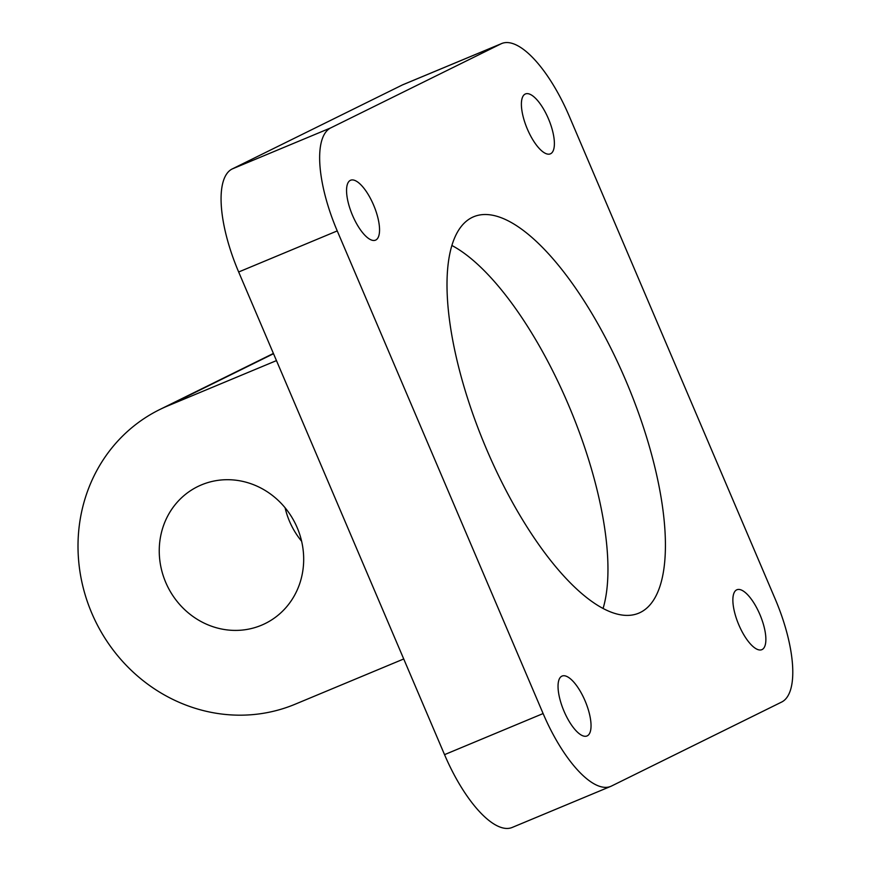 <?xml version="1.0" encoding="UTF-8"?>
<svg xmlns="http://www.w3.org/2000/svg" width="871" height="871" viewBox="0 0 871 871"><rect width="100%" height="100%" fill="white"/><g stroke="black" fill="none" stroke-linecap="round" stroke-linejoin="round"><path stroke-width="1.31" d="M625.835 380.594A214.712 77.508 67.4 0 0 473.617 216.77A214.712 77.508 67.4 0 0 486.595 449.327A214.712 77.508 67.4 0 0 638.813 613.14A214.712 77.508 67.4 0 0 625.835 380.594M603.091 608.415A214.712 77.508 67.4 0 0 568.338 404.558A214.712 77.508 67.4 0 0 451.831 245.459M564.016 711.204A32.445 11.715 -112.6 0 1 562.056 676.07A32.445 11.715 -112.6 0 1 585.062 700.817A32.445 11.715 -112.6 0 1 587.021 735.962A32.445 11.715 -112.6 0 1 564.016 711.204M738.848 624.91A32.445 11.715 -112.6 0 1 736.888 589.765A32.445 11.715 -112.6 0 1 759.893 614.523A32.445 11.715 -112.6 0 1 761.853 649.668A32.445 11.715 -112.6 0 1 738.848 624.91M527.369 129.093A32.445 11.715 -112.6 0 1 525.409 93.959A32.445 11.715 -112.6 0 1 548.414 118.717A32.445 11.715 -112.6 0 1 550.374 153.851A32.445 11.715 -112.6 0 1 527.369 129.093M352.537 215.398A32.445 11.715 -112.6 0 1 350.578 180.253A32.445 11.715 -112.6 0 1 373.572 205.012A32.445 11.715 -112.6 0 1 375.543 240.146A32.445 11.715 -112.6 0 1 352.537 215.398M261.409 625.258A76.343 71.172 -116.3 0 0 265.252 623.505A76.343 71.172 -116.3 0 0 296.271 525.594A76.343 71.172 -116.3 0 0 201.528 484.853A76.343 71.172 -116.3 0 0 197.684 486.595A76.343 71.172 -116.3 0 0 166.666 584.517A76.343 71.172 -116.3 0 0 261.409 625.258M273.527 353.702L167.842 405.875A162.224 151.249 -116.3 0 0 159.665 409.588A162.224 151.249 -116.3 0 0 93.774 617.648A162.224 151.249 -116.3 0 0 295.095 704.236L403.73 658.966M444.537 754.645L543.112 713.556A95.429 34.448 67.4 0 0 610.756 786.371L512.192 827.45A95.429 34.448 -112.6 0 1 444.537 754.645L238.665 271.992A95.429 34.448 -112.6 0 1 232.187 168.963L402.369 84.955A95.429 34.448 -112.6 0 1 403.099 84.629L501.663 43.55A95.429 34.448 67.4 0 0 500.945 43.877L402.369 84.955M232.187 168.963L330.751 127.885L500.945 43.877M501.663 43.55A95.429 34.448 67.4 0 1 569.318 116.355L775.19 599.008A95.429 34.448 67.4 0 1 781.679 702.037L611.486 786.045A95.429 34.448 67.4 0 1 610.756 786.371M543.112 713.556L337.24 230.913L238.665 271.992M330.751 127.885A95.429 34.448 67.4 0 0 337.24 230.913M167.842 405.875L276.466 360.605M301.616 541.239A76.343 71.172 63.7 0 1 285.1 507.782M273.407 353.441L159.665 409.588"/></g></svg>

